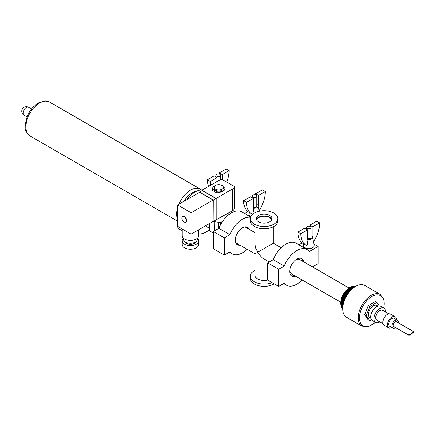 <?xml version="1.0" encoding="UTF-8"?>
<svg xmlns="http://www.w3.org/2000/svg" width="436" height="436" viewBox="0 0 436 436"><rect width="100%" height="100%" fill="white"/><g stroke="black" fill="none" stroke-linecap="round" stroke-linejoin="round"><path stroke-width="0.65" d="M256.809 220.289A7.325 4.229 180 0 1 264.129 216.251A7.325 4.229 180 0 1 271.448 220.289M269.186 262.02L262.091 257.66L259.698 255.224L257.654 252.264L273.29 243.239L281.144 247.773M235.707 242.52A9.161 5.287 120 0 0 236.454 243.125L254.973 253.812L257.654 252.264L255.878 248.351L255.027 244.454L254.973 226.769M254.973 232.661L245.615 227.26A9.161 5.287 120 0 0 244.716 226.911M254.973 253.812L254.973 275.192A9.161 5.287 0 0 0 267.66 280.07M254.973 270.282A13.739 7.93 0 0 0 254.417 270.587A13.739 7.93 0 0 0 250.389 276.195L250.389 278.44A13.739 7.93 0 0 0 259.082 285.814A13.739 7.93 0 0 0 274.162 283.858M250.389 276.195A13.739 7.93 0 0 0 257.829 283.242A13.739 7.93 0 0 0 272.091 282.659M256.423 219.548A7.875 4.545 180 0 1 264.129 215.934A7.875 4.545 180 0 1 271.841 219.548M269.699 221.826A7.875 4.545 180 0 1 261.115 222.812A7.875 4.545 180 0 1 256.254 218.61A7.875 4.545 180 0 1 264.129 214.065A7.875 4.545 180 0 1 272.004 218.61A7.875 4.545 180 0 1 269.699 221.826M273.846 224.218A13.739 7.93 180 0 1 258.875 225.941A13.739 7.93 180 0 1 250.389 218.61A13.739 7.93 180 0 1 264.129 210.681A13.739 7.93 180 0 1 277.868 218.61A13.739 7.93 180 0 1 273.846 224.218M277.868 218.61L277.868 220.856A13.739 7.93 180 0 1 273.846 226.464A13.739 7.93 180 0 1 258.875 228.181A13.739 7.93 180 0 1 250.389 220.856L250.389 218.61M212.414 189.126L216.3 191.371L212.414 189.126M223.374 187.845A1.008 0.583 180 0 1 224.387 187.818A1.008 0.583 180 0 1 224.927 188.314A6.137 3.543 180 0 1 224.932 188.434A6.137 3.543 180 0 1 216.856 191.796L216.3 192.118L216.3 191.371M214.218 187.317L214.218 188.434A4.578 2.643 0 0 0 218.796 191.082A4.578 2.643 0 0 0 223.374 188.434L223.374 187.317A4.578 2.643 180 0 1 220.545 189.758A4.578 2.643 180 0 1 215.558 189.186A4.578 2.643 180 0 1 214.218 187.317A4.578 2.643 180 0 1 218.316 184.684A4.578 2.643 180 0 1 223.276 186.766A4.578 2.643 180 0 1 223.374 187.317M212.893 189.404A6.137 3.543 180 0 1 212.659 188.434A6.137 3.543 180 0 1 215.64 185.398M224.927 188.575A6.137 3.543 180 0 1 224.932 188.695A6.137 3.543 180 0 1 216.856 192.058L216.076 192.51L216.076 191.502M216.076 192.51L212.19 190.27L212.19 189.257M212.757 189.322A6.137 3.543 180 0 1 212.659 188.695A6.137 3.543 180 0 1 212.664 188.565M201.955 190.194L218.147 180.847A8.246 4.758 180 0 1 222.365 179.545L234.65 186.635A8.246 4.758 180 0 1 232.393 189.071L216.202 198.418L201.955 190.194L201.955 190.717M184.079 221.979A3.205 1.853 60 0 1 181.986 219.15A3.205 1.853 60 0 1 182.477 216.583A3.205 1.853 60 0 1 185.681 218.436A3.205 1.853 60 0 1 185.681 222.137A3.205 1.853 60 0 1 184.079 221.979M182.646 216.501A3.205 1.853 60 0 1 182.804 216.398A3.205 1.853 60 0 1 186.009 218.245A3.205 1.853 60 0 1 186.009 221.946A3.205 1.853 60 0 1 185.84 222.028M198.669 229.783L198.669 235.702A8.246 4.758 180 0 1 190.428 240.459A8.246 4.758 180 0 1 182.183 235.702L182.183 228.96M197.295 238.329L197.295 239.31A6.867 3.968 180 0 1 190.428 243.277A6.867 3.968 180 0 1 183.556 239.31L183.556 238.329M196.304 241.37A5.951 3.439 180 0 1 190.428 244.242A5.951 3.439 180 0 1 184.553 241.37M197.383 238.252A8.246 4.758 180 0 1 198.669 240.808A8.246 4.758 180 0 1 190.428 245.566A8.246 4.758 180 0 1 182.183 240.808A8.246 4.758 180 0 1 183.474 238.252M198.669 240.808L198.669 244.487A8.246 4.758 180 0 1 190.428 249.245A8.246 4.758 180 0 1 182.183 244.487L182.183 240.808M177.67 204.964L191.142 212.741L191.142 234.127L177.67 226.349L177.67 204.964L199.688 192.249L213.16 200.026L191.142 212.741M213.16 200.026L213.16 221.417L191.142 234.127M213.291 200.026L215.945 198.494L202.217 190.565L199.557 192.102L213.291 200.026L213.16 221.417M215.945 198.494L215.945 219.957L213.291 221.488M215.945 219.957L232.393 210.757A8.246 4.758 0 0 0 234.65 208.321L234.65 186.635M216.202 220.109L216.202 198.418M222.327 221.815A10.077 5.815 180 0 1 214.403 221.602A10.077 5.815 180 0 1 214.12 221.521A10.077 5.815 180 0 1 213.558 221.335M214.261 230.987L214.12 221.521M221.107 223.793L218.469 222.349L221.979 222.349M218.469 228.557L218.469 222.349M205.411 225.892L209.727 228.519M213.324 233.026L209.727 230.949L209.727 223.395M222.295 179.55L222.295 174.564L229.091 170.64L226.18 168.955L219.379 172.879L219.379 174.068M229.091 170.64A24.983 14.426 -60 0 1 226.769 182.085M210.637 185.18A24.983 14.426 -60 0 1 210.31 181.48L217.112 177.556L214.196 175.871L207.394 179.801A24.983 14.426 120 0 0 208.55 186.385M222.295 174.564L219.379 172.879M210.31 181.48L207.394 179.801M217.112 177.556L217.112 181.441M219.864 174.286A2.289 1.324 180 0 1 220.534 175.218A2.289 1.324 180 0 1 218.245 176.542A2.289 1.324 180 0 1 215.956 175.218A2.289 1.324 180 0 1 217.368 173.997A2.289 1.324 180 0 1 219.864 174.286M177.67 210.31L177.12 210.626L177.12 227.826L182.183 230.753M202.353 189.965A20.606 11.897 120 0 0 187.104 199.519M209.727 229.456A20.606 11.897 -60 0 1 198.669 233.86M177.12 210.626L177.67 210.948M252.618 214.283A24.983 14.426 -60 0 1 251.686 213.82A24.983 14.426 -60 0 1 246.514 202.38L253.316 198.456L253.316 208.403L253.763 208.146A3.662 2.115 180 0 0 258.085 205.803A3.662 2.115 180 0 0 258.047 205.672L258.494 205.411L258.494 195.464L265.295 191.54L262.379 189.856L255.583 193.786L255.583 194.974M265.295 191.54A24.983 14.426 -60 0 1 259.126 210.593M253.316 198.456L250.4 196.772L243.599 200.702A24.983 14.426 120 0 0 248.776 212.136L251.686 213.82M258.494 195.464L255.583 193.786M258.494 205.411L256.739 204.397M246.514 202.38L243.599 200.702M253.763 208.146L252.776 214.349M256.739 196.118A2.289 1.324 180 0 1 254.45 197.443A2.289 1.324 180 0 1 252.155 196.118A2.289 1.324 180 0 1 253.572 194.897A2.289 1.324 180 0 1 256.068 195.186A2.289 1.324 180 0 1 256.739 196.118L256.739 206.065A2.289 1.324 180 0 1 253.316 207.214M250.891 216.496A5.406 3.123 180 0 1 249.081 213.754L249.359 212.474M236.83 244.302A10.077 5.815 120 0 0 238.705 244.422M247.861 228.557A10.077 5.815 120 0 0 246.82 226.993M239.985 245.163A10.077 5.815 -60 0 1 237.429 244.743A10.077 5.815 -60 0 1 235.342 240.132A10.077 5.815 -60 0 1 242.465 227.788A10.077 5.815 -60 0 1 247.506 227.292A10.077 5.815 -60 0 1 249.147 229.298M250.689 216.97L241.762 211.814A20.606 11.897 120 0 0 218.932 228.29L213.324 231.532L213.324 248.733L224.333 255.087L224.333 237.887L229.941 234.65A20.606 11.897 -60 0 1 250.564 217.351M247.91 211.564L244.618 213.46M247.119 249.278A20.606 11.897 -60 0 1 232.165 253.866A20.606 11.897 -60 0 1 229.941 251.85L224.333 255.087M213.324 231.532L224.333 237.887M218.932 228.29L229.941 234.65M308.099 239.517L307.113 245.719A24.983 14.426 -60 0 1 306.028 245.19A24.983 14.426 -60 0 1 300.851 233.756L307.653 229.827L307.653 239.773L308.099 239.517A3.662 2.115 180 0 0 312.421 237.173A3.662 2.115 180 0 0 312.383 237.042L312.83 236.781L312.83 226.834L319.632 222.91L316.716 221.226L309.92 225.156L309.92 226.344M319.632 222.91A24.983 14.426 -60 0 1 313.462 241.964M307.653 229.827L304.737 228.148L297.935 232.072A24.983 14.426 120 0 0 303.113 243.511L306.028 245.19M312.83 226.834L309.92 225.156M312.83 236.781L311.075 235.767M300.851 233.756L297.935 232.072M311.075 227.494A2.289 1.324 180 0 1 308.786 228.813A2.289 1.324 180 0 1 306.497 227.494A2.289 1.324 180 0 1 307.909 226.268A2.289 1.324 180 0 1 310.405 226.556A2.289 1.324 180 0 1 311.075 227.494L311.075 237.44A2.289 1.324 180 0 1 307.653 238.585M312.421 237.173L314.149 245.125A5.406 3.123 180 0 1 308.786 248.634A5.406 3.123 180 0 1 303.418 245.125L303.696 243.849M291.166 275.672A10.077 5.815 120 0 0 294.295 275.459M302.54 261.18A10.077 5.815 120 0 0 301.162 258.363M295.581 276.201A10.077 5.815 -60 0 1 291.766 276.113A10.077 5.815 -60 0 1 289.678 271.503A10.077 5.815 -60 0 1 296.802 259.164A10.077 5.815 -60 0 1 301.843 258.662A10.077 5.815 -60 0 1 303.821 261.922M307.108 249.539L296.099 243.184A20.606 11.897 120 0 0 273.268 259.665L267.66 262.903L267.66 280.103L278.669 286.457L278.669 269.257L284.277 266.02A20.606 11.897 -60 0 1 307.108 249.539A20.606 11.897 -60 0 1 309.326 251.556L318.176 246.449L318.176 263.649L312.492 266.93M302.246 242.934L298.954 244.836M302.126 279.977A20.606 11.897 -60 0 1 286.501 285.237A20.606 11.897 -60 0 1 284.277 283.22L278.669 286.457M267.66 262.903L278.669 269.257M313.904 243.98L318.176 246.449M273.268 259.665L284.277 266.02M383.8 308.094L384.023 299.81L380.345 294.469L364.801 285.493A18.317 10.578 120 0 0 355.64 286.403A18.317 10.578 120 0 0 343.677 302.546A18.317 10.578 120 0 0 346.484 317.223L362.027 326.199L368.491 326.711L375.554 322.373M379.407 305.919L376.949 302.421L375.396 301.527L368.273 305.636L364.709 314.819L368.273 319.888L369.826 320.787L371.559 319.784M412.745 332.085L414.2 332.172L410.696 334.199L412.745 332.085M411.153 333.932L410.238 335.126L408.587 335.099L408.374 334.619L410.696 334.199M408.587 335.099L393.773 326.548A2.747 1.586 -60 0 1 393.207 325.289A2.747 1.586 -60 0 1 395.147 321.926A2.747 1.586 -60 0 1 396.52 321.79L414.146 331.96M350.375 287.231A47.965 39.044 127.8 0 1 350.686 287.068L352.882 288.338M352.642 288.539L350.364 287.226A12.824 7.401 -60 0 0 349.977 287.433L352.343 288.801M351.1 286.915A47.965 38.684 135.3 0 1 351.389 286.774L353.394 287.929M353.165 288.109L351.073 286.899A12.824 7.401 -60 0 0 350.686 287.068M351.814 286.665A47.965 38.079 142.6 0 1 352.086 286.545L353.863 287.569M353.656 287.727L351.77 286.637A12.824 7.401 -60 0 0 351.389 286.774M352.522 286.485A47.965 37.245 149.4 0 1 352.768 286.387L354.288 287.264M354.103 287.4L352.462 286.452A12.824 7.401 -60 0 0 352.086 286.545M353.215 286.381A47.965 36.183 155.7 0 1 353.433 286.305L354.659 287.013M354.495 287.122L353.133 286.332A12.824 7.401 -60 0 0 352.768 286.387M353.885 286.348A47.965 34.896 161.4 0 1 354.076 286.294L354.969 286.812M354.839 286.893L353.787 286.288A12.824 7.401 -60 0 0 353.433 286.305M354.539 286.387A47.965 33.392 166.7 0 1 354.686 286.348L355.215 286.654M355.111 286.719L354.413 286.316A12.824 7.401 -60 0 0 354.076 286.294M355.318 286.594L355.013 286.414A12.824 7.401 -60 0 0 354.686 286.348M342.696 308.339L342.167 308.034A12.824 7.401 -60 0 0 342.385 308.285L342.691 308.465M342.707 308.05L341.808 307.533A12.824 7.401 -60 0 0 341.998 307.816L342.701 308.219M342.729 307.68L341.497 306.971A12.824 7.401 -60 0 0 341.661 307.287L342.712 307.892M342.761 307.233L341.241 306.355A12.824 7.401 -60 0 0 341.377 306.699L342.74 307.484M342.81 306.71L341.034 305.685A12.824 7.401 -60 0 0 341.143 306.056L342.783 307.004M342.887 306.127L340.887 304.971A12.824 7.401 -60 0 0 340.963 305.369L342.843 306.454M341.034 305.685A47.965 38.079 97.4 0 1 341.001 305.391M342.985 305.478L340.788 304.214A12.824 7.401 -60 0 0 340.832 304.628L342.93 305.838M340.887 304.971A47.965 38.684 104.7 0 1 340.859 304.65M343.116 304.78L340.745 303.412A12.824 7.401 -60 0 0 340.761 303.854L343.039 305.167M340.788 304.214A47.965 39.044 112.2 0 1 340.778 303.876M340.745 303.412A47.965 39.164 120 0 1 340.745 303.042L343.187 304.448L340.745 303.042A12.824 7.401 -60 0 1 340.761 302.584A47.965 39.044 127.8 0 1 340.772 302.219A47.965 3.074 32.6 0 1 340.788 302.197L343.366 303.685M340.772 302.219L343.355 303.707M343.279 304.034L340.761 302.584M343.475 303.249L340.832 301.723A47.965 38.684 135.3 0 1 340.854 301.369A47.965 6.126 35.2 0 1 340.887 301.325L343.579 302.878M340.854 301.369L343.563 302.933M343.71 302.431L340.963 300.84A47.965 38.079 142.6 0 1 340.99 300.497A47.965 9.145 37.9 0 1 341.034 300.437L343.83 302.044M340.99 300.497L343.802 302.121M343.982 301.581L341.143 299.941A47.965 37.245 149.4 0 1 341.181 299.608A47.965 12.104 40.6 0 1 341.241 299.532L344.118 301.189M341.181 299.608L344.08 301.287M344.287 300.715L341.377 299.031A47.965 36.183 155.7 0 1 341.426 298.715A47.965 14.988 43.4 0 1 341.497 298.616L344.44 300.311M341.426 298.715L344.396 300.431M344.636 299.832L341.661 298.115A47.965 34.896 161.4 0 1 341.715 297.81A47.965 17.778 46.4 0 1 341.808 297.695L344.805 299.423M341.715 297.81L344.745 299.559M345.018 298.938L341.998 297.194A47.965 33.392 166.7 0 1 342.058 296.911A47.965 20.465 49.5 0 1 342.167 296.78L345.203 298.529M342.058 296.911L345.132 298.687M345.437 298.044L342.385 296.278A47.965 31.686 171.5 0 1 342.445 296.017A47.965 23.021 52.8 0 1 342.576 295.87L345.639 297.635M342.445 296.017L345.552 297.804M345.884 297.15L342.816 295.379A47.965 29.779 175.9 0 1 342.881 295.128A47.965 25.435 56.2 0 1 343.023 294.97L346.102 296.747M342.881 295.128L346.004 296.932M346.369 296.267L343.29 294.491A47.965 27.691 180 0 1 343.355 294.262A47.965 27.691 60 0 1 343.519 294.093L346.598 295.875M343.355 294.262L346.484 296.071M346.882 295.401L343.802 293.624A47.965 25.435 -176.2 0 1 343.868 293.417A47.965 29.779 64.1 0 1 344.048 293.237L347.121 295.014M343.868 293.417L346.991 295.221M347.416 294.556L344.353 292.785A47.965 23.021 -172.8 0 1 344.418 292.605A47.965 31.686 68.5 0 1 344.614 292.414L347.666 294.175M344.418 292.605L347.519 294.393M347.972 293.733L344.936 291.978A47.965 20.465 -169.5 0 1 344.996 291.82A47.965 33.392 73.3 0 1 345.214 291.624L348.233 293.368M344.996 291.82L348.07 293.592M348.549 292.938L345.552 291.21A47.965 17.778 -166.4 0 1 345.606 291.074A47.965 34.896 78.6 0 1 345.841 290.872L348.816 292.589M345.606 291.074L348.637 292.823M349.138 292.18L346.195 290.485A47.965 14.988 -163.4 0 1 346.244 290.365A47.965 36.183 84.3 0 1 346.495 290.169L349.405 291.848M346.244 290.365L349.214 292.082M349.732 291.461L346.86 289.804A47.965 12.104 -160.6 0 1 346.898 289.711A47.965 37.245 90.6 0 1 347.165 289.509L350.004 291.15M346.898 289.711L349.797 291.384M350.331 290.785L347.541 289.172A47.965 9.14 -157.9 0 1 347.574 289.101A47.965 38.079 97.4 0 1 347.852 288.899L350.604 290.49M347.574 289.101L350.386 290.725M350.925 290.147L348.233 288.594A47.965 6.126 -155.2 0 1 348.255 288.55A47.965 38.684 104.7 0 1 348.555 288.349L351.198 289.875M348.255 288.55L350.964 290.109M351.514 289.564L348.942 288.076A47.965 3.074 -152.6 0 1 348.953 288.054A47.965 39.044 112.2 0 1 349.263 287.858L351.781 289.313M348.953 288.054L351.536 289.542M352.092 289.024L349.65 287.618A47.965 39.164 120 0 1 349.977 287.433M349.263 287.858A12.824 7.401 -60 0 1 349.65 287.618A12.366 7.139 120 0 0 349.487 287.711L349.65 287.618M348.555 288.349A12.824 7.401 -60 0 1 348.942 288.076M347.852 288.899A12.824 7.401 -60 0 1 348.233 288.594M347.165 289.509A12.824 7.401 -60 0 1 347.541 289.172M346.495 290.169A12.824 7.401 -60 0 1 346.86 289.804M345.841 290.872A12.824 7.401 -60 0 1 346.195 290.485M345.214 291.624A12.824 7.401 -60 0 1 345.552 291.21M344.614 292.414A12.824 7.401 -60 0 1 344.936 291.978M344.048 293.237A12.824 7.401 -60 0 1 344.353 292.785M343.519 294.093A12.824 7.401 -60 0 1 343.802 293.624M343.023 294.97A12.824 7.401 -60 0 1 343.29 294.491M342.576 295.87A12.824 7.401 -60 0 1 342.816 295.379M342.167 296.78A12.824 7.401 -60 0 1 342.385 296.278M341.808 297.695A12.824 7.401 -60 0 1 341.998 297.194M341.497 298.616A12.824 7.401 -60 0 1 341.661 298.115M341.241 299.532A12.824 7.401 -60 0 1 341.377 299.031M341.034 300.437A12.824 7.401 -60 0 1 341.143 299.941M340.887 301.325A12.824 7.401 -60 0 1 340.963 300.84M340.788 302.197A12.824 7.401 -60 0 1 340.832 301.723M349.487 287.711A12.366 7.139 120 0 0 340.745 302.857A12.366 7.139 120 0 0 340.75 303.036L340.75 303.042M368.273 305.636L369.826 306.535L366.262 315.719L364.709 314.819M376.949 302.421L369.826 306.535M366.262 315.719L369.826 320.787M289.733 270.484A8.246 4.758 120 0 0 291.422 273.803L340.761 302.284M349.002 288.005L299.668 259.524A8.246 4.758 120 0 0 295.951 259.714M378.012 306.077L376.938 305.456A7.096 4.098 120 0 0 373.385 305.81A7.096 4.098 120 0 0 368.752 312.062A7.096 4.098 120 0 0 369.837 317.751L370.916 318.373M385.626 312.062A8.246 4.758 120 0 0 383.92 308.165L380.683 306.295A8.246 4.758 120 0 0 376.562 306.704A8.246 4.758 120 0 0 371.178 313.969A8.246 4.758 120 0 0 372.437 320.574L375.679 322.444A8.246 4.758 120 0 0 379.903 321.975M383.92 308.165A8.246 4.758 120 0 0 379.8 308.574A8.246 4.758 120 0 0 374.415 315.838A8.246 4.758 120 0 0 375.679 322.444M388.787 313.887L382.661 310.35A5.723 3.303 120 0 0 379.8 310.634A5.723 3.303 120 0 0 376.061 315.675A5.723 3.303 120 0 0 376.938 320.264L383.064 323.801M396.444 319.626A6.409 3.701 120 0 0 395.114 316.743L390.574 314.122A6.409 3.701 120 0 0 387.37 314.443A6.409 3.701 120 0 0 383.184 320.089A6.409 3.701 120 0 0 384.165 325.229L388.705 327.85A6.409 3.701 120 0 0 391.866 327.561M395.114 316.743A6.409 3.701 120 0 0 391.91 317.065A6.409 3.701 120 0 0 387.724 322.711A6.409 3.701 120 0 0 388.705 327.85M398.351 322.847A4.578 2.643 120 0 0 397.436 320.204L394.199 318.329A4.578 2.643 120 0 0 391.91 318.558A4.578 2.643 120 0 0 388.917 322.596A4.578 2.643 120 0 0 389.62 326.264L392.858 328.134A4.578 2.643 120 0 0 395.605 327.605M397.436 320.204A4.578 2.643 120 0 0 395.147 320.427A4.578 2.643 120 0 0 392.155 324.466A4.578 2.643 120 0 0 392.858 328.134M232.393 210.757L232.393 189.071M380.345 294.469A18.317 10.578 120 0 0 371.183 295.374A18.317 10.578 120 0 0 359.22 311.517A18.317 10.578 120 0 0 362.027 326.199M375.374 322.269A17.402 10.05 -60 0 1 359.656 319.801A17.402 10.05 -60 0 1 371.832 296.496A17.402 10.05 -60 0 1 383.62 307.99M183.932 201.35A17.266 9.968 -60 0 1 196.413 191.317M201.525 189.949L200.337 189.115A19.555 11.292 120 0 0 178.869 204.271M177.67 207.705A19.555 11.292 120 0 0 177.12 217.564M177.12 220.867L29.877 135.863A19.555 11.292 -60 0 1 29.877 113.278A19.555 11.292 -60 0 1 49.432 101.991L200.337 189.115M24.089 115.224A4.578 2.643 -60 0 1 23.141 113.131A4.578 2.643 -60 0 1 25.141 108.52A4.578 2.643 -60 0 1 28.667 107.294A4.578 4.578 0 0 0 21.8 111.262A4.578 4.578 0 0 0 24.089 115.224L27.037 116.93M273.29 226.769L273.29 243.239M182.804 216.398L182.477 216.583M186.009 221.946L185.681 222.137M228.867 214.594L228.867 212.795M215.956 175.218L215.956 176.885M220.534 175.218L220.534 179.888M258.085 205.803L259.257 211.193M252.155 196.118L252.155 197.791M229.309 252.215L232.165 253.866M306.497 227.494L306.497 229.162M283.645 283.585L286.501 285.237M29.877 135.863C26.264 132.866 24.689 129.596 25.157 126.048L26.585 118.145C29.147 111.24 33.174 106.112 38.662 102.76L45.262 100.874L49.432 101.991M31.615 108.995L28.667 107.294"/></g></svg>
